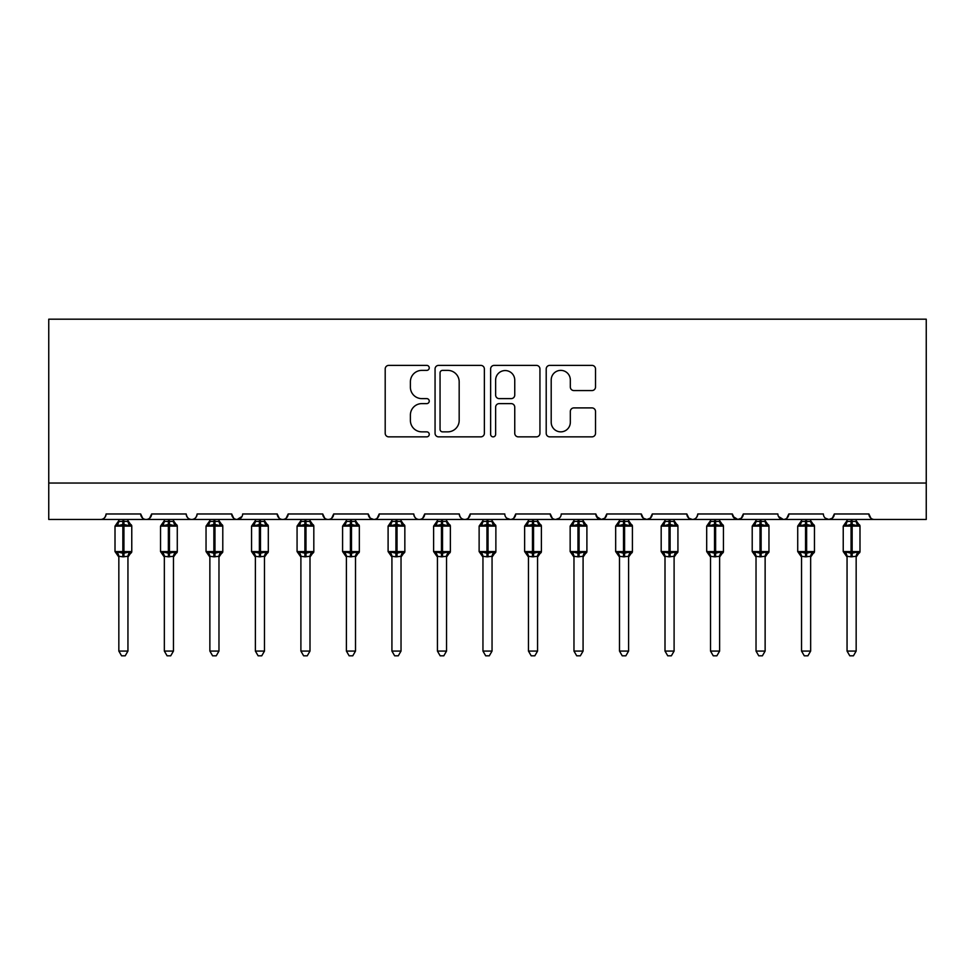 <?xml version="1.0" encoding="UTF-8"?>
<svg xmlns="http://www.w3.org/2000/svg" width="975" height="975" viewBox="0 0 975 975"><rect width="100%" height="100%" fill="white"/><g stroke="black" fill="none" stroke-linecap="round" stroke-linejoin="round"><path stroke-width="1.46" d="M429.244 367.88A2.498 2.498 0 0 0 426.745 365.381L388.769 365.381A3.571 3.571 0 0 0 385.198 368.952L385.198 433.278A3.571 3.571 0 0 0 388.769 436.861L426.745 436.861A2.498 2.498 0 0 0 429.244 434.35A2.498 2.498 0 0 0 426.745 431.852L421.834 431.852A11.432 11.432 0 0 1 410.39 420.42L410.39 415.058A11.432 11.432 0 0 1 421.834 403.613L426.745 403.613A2.498 2.498 0 0 0 429.244 401.115A2.498 2.498 0 0 0 426.745 398.617L421.834 398.617A11.432 11.432 0 0 1 410.39 387.173L410.39 381.81A11.432 11.432 0 0 1 421.834 370.378L426.745 370.378A2.498 2.498 0 0 0 429.244 367.88M591.947 390.573A3.571 3.571 0 0 0 595.518 387.002L595.518 368.952A3.571 3.571 0 0 0 591.947 365.381L549.778 365.381A3.571 3.571 0 0 0 546.207 368.952L546.207 433.278A3.571 3.571 0 0 0 549.778 436.861L591.947 436.861A3.571 3.571 0 0 0 595.518 433.278L595.518 411.474A3.571 3.571 0 0 0 591.947 407.903L573.897 407.903A3.571 3.571 0 0 0 570.326 411.474L570.326 422.297A9.555 9.555 0 0 1 560.771 431.852A9.555 9.555 0 0 1 551.204 422.297L551.204 379.945A9.555 9.555 0 0 1 560.771 370.378A9.555 9.555 0 0 1 570.326 379.945L570.326 387.002A3.571 3.571 0 0 0 573.897 390.573L591.947 390.573M48.75 483.039L926.25 483.039L926.25 319.191L48.75 319.191L48.75 519.456L100.632 519.456C103.533 519.553 105.349 517.737 106.092 513.983L140.692 513.983L142.679 518.212M484.368 368.952A3.571 3.571 0 0 0 480.797 365.381L438.628 365.381A3.571 3.571 0 0 0 435.057 368.952L435.057 433.278A3.571 3.571 0 0 0 438.628 436.861L480.797 436.861A3.571 3.571 0 0 0 484.368 433.278L484.368 368.952M494.203 365.381L536.372 365.381A3.571 3.571 0 0 1 539.943 368.952L539.943 433.278A3.571 3.571 0 0 1 536.372 436.861L518.322 436.861A3.571 3.571 0 0 1 514.751 433.278L514.751 407.197A3.571 3.571 0 0 0 511.18 403.613L499.2 403.613A3.571 3.571 0 0 0 495.629 407.197L495.629 434.35A2.498 2.498 0 0 1 493.131 436.861A2.498 2.498 0 0 1 490.632 434.35L490.632 368.952A3.571 3.571 0 0 1 494.203 365.381M100.632 519.456C103.533 519.553 105.349 517.737 106.092 513.983A5.46 5.46 0 0 1 100.632 519.456L146.153 519.456C143.252 519.553 141.436 517.737 140.692 513.983A5.46 5.46 0 0 0 146.153 519.456A5.46 5.46 0 0 0 151.613 513.983L186.201 513.983A5.46 5.46 0 0 0 191.661 519.456A5.46 5.46 0 0 0 197.121 513.983L231.709 513.983A5.46 5.46 0 0 0 237.181 519.456A5.46 5.46 0 0 0 242.641 513.983L277.229 513.983A5.46 5.46 0 0 0 282.689 519.456A5.46 5.46 0 0 0 288.149 513.983L322.737 513.983A5.46 5.46 0 0 0 328.197 519.456A5.46 5.46 0 0 0 333.669 513.983L368.258 513.983A5.46 5.46 0 0 0 373.717 519.456A5.46 5.46 0 0 0 379.178 513.983L413.766 513.983A5.46 5.46 0 0 0 419.226 519.456A5.46 5.46 0 0 0 424.686 513.983L459.286 513.983A5.46 5.46 0 0 0 464.746 519.456A5.46 5.46 0 0 0 470.206 513.983L504.794 513.983A5.46 5.46 0 0 0 510.254 519.456A5.46 5.46 0 0 0 515.714 513.983L550.314 513.983A5.46 5.46 0 0 0 555.774 519.456A5.46 5.46 0 0 0 561.234 513.983L595.822 513.983A5.46 5.46 0 0 0 601.283 519.456A5.46 5.46 0 0 0 606.742 513.983L641.331 513.983A5.46 5.46 0 0 0 646.803 519.456A5.46 5.46 0 0 0 652.263 513.983L686.851 513.983A5.46 5.46 0 0 0 692.311 519.456A5.46 5.46 0 0 0 697.771 513.983L732.359 513.983A5.46 5.46 0 0 0 737.819 519.456A5.46 5.46 0 0 0 743.291 513.983L777.879 513.983A5.46 5.46 0 0 0 783.339 519.456A5.46 5.46 0 0 0 788.799 513.983L823.388 513.983A5.46 5.46 0 0 0 828.848 519.456A5.46 5.46 0 0 0 834.307 513.983L868.908 513.983L870.894 518.212M834.307 513.983L832.321 518.212M149.614 518.212L151.613 513.983C150.869 517.737 149.041 519.553 146.153 519.456L783.339 519.456C786.24 519.553 788.056 517.737 788.799 513.983L786.801 518.212M743.291 513.983L741.293 518.212M732.359 513.983L734.358 518.212M686.851 513.983L688.85 518.212M652.263 513.983L650.264 518.212M641.331 513.983L643.329 518.212M606.742 513.983L604.744 518.212M595.822 513.983L597.821 518.212M559.284 518.164L555.774 519.456C552.874 519.553 551.058 517.737 550.314 513.983L552.301 518.212M506.744 518.164L510.254 519.456C513.155 519.553 514.971 517.737 515.714 513.983L513.727 518.212M459.286 513.983C460.029 517.737 461.845 519.553 464.746 519.456C467.634 519.553 469.462 517.737 470.206 513.983L468.207 518.212M413.766 513.983C414.509 517.737 416.337 519.553 419.226 519.456C422.126 519.553 423.942 517.737 424.686 513.983L422.699 518.212M370.195 518.164L373.717 519.456C376.618 519.553 378.434 517.737 379.178 513.983L377.179 518.212M368.258 513.983L370.256 518.212M324.736 518.212L322.737 513.983C323.481 517.737 325.309 519.553 328.197 519.456C331.098 519.553 332.926 517.737 333.669 513.983L331.671 518.212M279.228 518.212L277.229 513.983C277.973 517.737 279.788 519.553 282.689 519.456C285.59 519.553 287.406 517.737 288.149 513.983L286.15 518.212M242.044 516.457L237.181 519.456C234.28 519.553 232.464 517.737 231.709 513.983L233.707 518.212M868.908 513.983A5.46 5.46 0 0 0 874.368 519.456C871.467 519.553 869.651 517.737 868.908 513.983M926.25 483.039L926.25 519.456L828.848 519.456L832.37 518.164M186.201 513.983C186.944 517.737 188.76 519.553 191.661 519.456C194.561 519.553 196.377 517.737 197.121 513.983M596.408 516.457L601.283 519.456L604.805 518.164M643.281 518.164L646.803 519.456L650.313 518.164M688.789 518.164L692.311 519.456C695.212 519.553 697.027 517.737 697.771 513.983M732.956 516.457L737.819 519.456L741.341 518.164M825.338 518.164L828.848 519.456L783.339 519.456L778.464 516.457M442.553 370.378A2.498 2.498 0 0 0 440.054 372.877L440.054 429.353A2.498 2.498 0 0 0 442.553 431.852L447.744 431.852A11.432 11.432 0 0 0 459.176 420.42L459.176 381.81A11.432 11.432 0 0 0 447.744 370.378L442.553 370.378M514.751 380.116A9.555 9.555 0 0 0 505.196 370.561A9.555 9.555 0 0 0 495.629 380.116L495.629 395.046A3.571 3.571 0 0 0 499.2 398.617L511.18 398.617A3.571 3.571 0 0 0 514.751 395.046L514.751 380.116M118.84 556.469A4.01 3.815 180 0 0 116.732 553.105L117.524 551.935L122.85 553.215L122.85 551.582L123.935 551.582L123.935 524.452L129.261 525.744L130.577 524.392A1.816 1.816 0 0 1 131.771 526.098L115.013 526.098L115.013 551.582L122.85 551.582L122.85 524.452L117.524 525.744L116.732 524.562A4.01 3.815 -0 0 0 118.84 521.211M127.944 651.081L125.214 655.809L121.57 655.809L118.84 651.081L127.944 651.081L127.944 556.286L122.85 556.822L122.85 553.215L123.935 553.215L123.935 551.582L131.771 551.582A1.816 1.816 0 0 1 130.577 553.288L127.944 557.054M118.84 651.081L118.84 556.445M122.85 556.822L118.84 556.286L117.524 551.935M118.84 519.456L118.84 521.393L127.944 521.393L127.944 519.456M127.944 521.211L127.944 521.211A4.01 3.815 -0 0 0 130.053 524.562M123.935 556.822L123.935 553.215L129.261 551.935L130.577 553.288M117.524 525.744L118.06 524.184M129.261 525.744L127.944 521.393M127.944 556.286L129.261 551.935M164.348 556.469A4.01 3.815 180 0 0 162.252 553.105L163.032 551.935L168.358 553.215L168.358 551.582L169.455 551.582L169.455 524.452L174.781 525.744L176.085 524.392A1.816 1.816 0 0 1 177.279 526.098L160.534 526.098L160.534 551.582L168.358 551.582L168.358 524.452L163.032 525.744L162.252 524.562A4.01 3.815 -0 0 0 164.348 521.211M173.452 651.081L170.723 655.809L167.091 655.809L164.348 651.081L173.452 651.081L173.465 556.286L168.358 556.822L168.358 553.215L169.455 553.215L169.455 551.582L177.279 551.582A1.816 1.816 0 0 1 176.085 553.288L173.452 557.054M164.348 651.081L164.348 556.286L163.032 551.935M168.358 556.822L164.348 556.286M164.348 519.456L164.348 521.393L173.465 521.393L173.452 519.456M173.452 521.211L173.452 521.211A4.01 3.815 -0 0 0 175.561 524.562M169.455 556.822L169.455 553.215L174.781 551.935L176.085 553.288M163.032 525.744L163.568 524.184M174.781 525.744L173.465 521.393M173.465 556.286L174.781 551.935M209.869 556.469A4.01 3.815 180 0 0 207.76 553.105L208.553 551.935L213.878 553.215L213.878 551.582L214.963 551.582L214.963 524.452L220.289 525.744L221.593 524.392A1.816 1.816 0 0 1 222.788 526.098L206.042 526.098L206.042 551.582L213.878 551.582L213.878 524.452L208.553 525.744L207.76 524.562A4.01 3.815 -0 0 0 209.869 521.211M218.973 651.081L216.243 655.809L212.599 655.809L209.869 651.081L218.973 651.081L218.973 556.286L213.878 556.822L213.878 553.215L214.963 553.215L214.963 551.582L222.788 551.582A1.816 1.816 0 0 1 221.593 553.288L218.973 557.054M209.869 651.081L209.869 556.286L208.553 551.935M213.878 556.822L209.869 556.286M209.869 519.456L209.869 521.393L218.973 521.393L218.973 519.456M218.973 521.211L218.973 521.211A4.01 3.815 -0 0 0 221.069 524.562M214.963 556.822L214.963 553.215L220.289 551.935L221.593 553.288M208.553 525.744L209.077 524.184M220.289 525.744L218.973 521.393M218.973 556.286L220.289 551.935M255.377 556.469A4.01 3.815 180 0 0 253.281 553.105L254.061 551.935L259.387 553.215L259.387 551.582L260.483 551.582L260.483 524.452L265.809 525.744L267.113 524.392A1.816 1.816 0 0 1 268.308 526.098L251.562 526.098L251.562 551.582L259.387 551.582L259.387 524.452L254.061 525.744L253.281 524.562A4.01 3.815 -0 0 0 255.377 521.211M264.481 651.081L261.751 655.809L258.119 655.809L255.377 651.081L264.481 651.081L264.481 556.286L259.387 556.822L259.387 553.215L260.483 553.215L260.483 551.582L268.308 551.582A1.816 1.816 0 0 1 267.113 553.288L264.481 557.054M255.377 651.081L255.377 556.286L254.061 551.935M259.387 556.822L255.377 556.286M255.377 519.456L255.377 521.393L264.481 521.393L264.481 519.456M264.481 521.211L264.481 521.211A4.01 3.815 -0 0 0 266.589 524.562M260.483 556.822L260.483 553.215L265.809 551.935L267.113 553.288M254.061 525.744L254.597 524.184M265.809 525.744L264.481 521.393M264.481 556.286L265.809 551.935M300.897 556.469A4.01 3.815 180 0 0 298.789 553.105L299.569 551.935L304.895 553.215L304.895 551.582L305.992 551.582L305.992 524.452L311.317 525.744L312.622 524.392A1.816 1.816 0 0 1 313.816 526.098L297.07 526.098L297.07 551.582L304.895 551.582L304.895 524.452L299.569 525.744L298.789 524.562A4.01 3.815 -0 0 0 300.897 521.211M310.001 651.081L307.259 655.809L303.627 655.809L300.897 651.081L310.001 651.081L310.001 556.286L304.895 556.822L304.895 553.215L305.992 553.215L305.992 551.582L313.816 551.582A1.816 1.816 0 0 1 312.622 553.288L310.001 557.054M300.897 651.081L300.897 556.286L299.569 551.935M304.895 556.822L300.897 556.286M300.897 519.456L300.897 521.393L310.001 521.393L310.001 519.456M310.001 521.211L310.001 521.211A4.01 3.815 -0 0 0 312.097 524.562M305.992 556.822L305.992 553.215L311.317 551.935L312.622 553.288M299.569 525.744L300.105 524.184M311.317 525.744L310.001 521.393M310.001 556.286L311.317 551.935M346.405 556.469A4.01 3.815 180 0 0 344.309 553.105L345.089 551.935L350.415 553.215L350.415 551.582L351.5 551.582L351.5 524.452L356.838 525.744L358.142 524.392A1.816 1.816 0 0 1 359.336 526.098L342.591 526.098L342.591 551.582L350.415 551.582L350.415 524.452L345.089 525.744L344.309 524.562A4.01 3.815 -0 0 0 346.405 521.211M355.509 651.081L352.779 655.809L349.135 655.809L346.405 651.081L355.509 651.081L355.509 556.286L350.415 556.822L350.415 553.215L351.5 553.215L351.5 551.582L359.336 551.582A1.816 1.816 0 0 1 358.142 553.288L355.509 557.054M346.405 651.081L346.405 556.286L345.089 551.935M350.415 556.822L346.405 556.286M346.405 519.456L346.405 521.393L355.509 521.393L355.509 519.456M355.509 521.211L355.509 521.211A4.01 3.815 -0 0 0 357.618 524.562M351.5 556.822L351.5 553.215L356.838 551.935L358.142 553.288M345.089 525.744L345.625 524.184M356.838 525.744L355.509 521.393M355.509 556.286L356.838 551.935M391.926 556.469A4.01 3.815 180 0 0 389.817 553.105L390.597 551.935L395.923 553.215L395.923 551.582L397.02 551.582L397.02 524.452L402.346 525.744L403.65 524.392A1.816 1.816 0 0 1 404.844 526.098L388.099 526.098L388.099 551.582L395.923 551.582L395.923 524.452L390.597 525.744L389.817 524.562A4.01 3.815 -0 0 0 391.926 521.211M401.03 651.081L398.288 655.809L394.656 655.809L391.926 651.081L401.03 651.081L401.03 556.286L395.923 556.822L395.923 553.215L397.02 553.215L397.02 551.582L404.844 551.582A1.816 1.816 0 0 1 403.65 553.288L401.03 557.054M391.926 651.081L391.926 556.445L390.597 551.935M395.923 556.822L391.913 556.286M391.926 519.456L391.913 521.393L401.03 521.393L401.03 519.456M401.03 521.211L401.03 521.211A4.01 3.815 -0 0 0 403.126 524.562M397.02 556.822L397.02 553.215L402.346 551.935L403.65 553.288M390.597 525.744L391.133 524.184M402.346 525.744L401.03 521.393M401.03 556.286L402.346 551.935M437.434 556.469A4.01 3.815 180 0 0 435.337 553.105L436.117 551.935L441.443 553.215L441.443 551.582L442.528 551.582L442.528 524.452L447.854 525.744L449.17 524.392A1.816 1.816 0 0 1 450.365 526.098L433.607 526.098L433.607 551.582L441.443 551.582L441.443 524.452L436.117 525.744L435.337 524.562A4.01 3.815 -0 0 0 437.434 521.211M446.538 651.081L443.808 655.809L440.164 655.809L437.434 651.081L446.538 651.081L446.538 556.286L441.443 556.822L441.443 553.215L442.528 553.215L442.528 551.582L450.365 551.582A1.816 1.816 0 0 1 449.17 553.288L446.538 557.054M437.434 651.081L437.434 556.286L436.117 551.935M441.443 556.822L437.434 556.286M437.434 519.456L437.434 521.393L446.538 521.393L446.538 519.456M446.538 521.211L446.538 521.211A4.01 3.815 -0 0 0 448.646 524.562M442.528 556.822L442.528 553.215L447.854 551.935L449.17 553.288M436.117 525.744L436.654 524.184M447.854 525.744L446.538 521.393M446.538 556.286L447.854 551.935M482.954 556.469A4.01 3.815 180 0 0 480.846 553.105L481.626 551.935L486.952 553.215L486.952 551.582L488.048 551.582L488.048 524.452L493.374 525.744L494.678 524.392A1.816 1.816 0 0 1 495.873 526.098L479.127 526.098L479.127 551.582L486.952 551.582L486.952 524.452L481.626 525.744L480.846 524.562A4.01 3.815 -0 0 0 482.954 521.211M492.046 651.081L489.316 655.809L485.684 655.809L482.954 651.081L492.046 651.081L492.058 556.286L486.952 556.822L486.952 553.215L488.048 553.215L488.048 551.582L495.873 551.582A1.816 1.816 0 0 1 494.678 553.288L492.046 557.054M482.954 651.081L482.954 556.445L481.626 551.935M486.952 556.822L482.942 556.286M482.954 519.456L482.942 521.393L492.058 521.393L492.046 519.456M492.046 521.211L492.046 521.211A4.01 3.815 -0 0 0 494.154 524.562M488.048 556.822L488.048 553.215L493.374 551.935L494.678 553.288M481.626 525.744L482.162 524.184M493.374 525.744L492.058 521.393M492.058 556.286L493.374 551.935M528.462 556.469A4.01 3.815 180 0 0 526.354 553.105L527.146 551.935L532.472 553.215L532.472 551.582L533.557 551.582L533.557 524.452L538.883 525.744L540.199 524.392A1.816 1.816 0 0 1 541.393 526.098L524.635 526.098L524.635 551.582L532.472 551.582L532.472 524.452L527.146 525.744L526.354 524.562A4.01 3.815 -0 0 0 528.462 521.211M537.566 651.081L534.836 655.809L531.192 655.809L528.462 651.081L537.566 651.081L537.566 556.286L532.472 556.822L532.472 553.215L533.557 553.215L533.557 551.582L541.393 551.582A1.816 1.816 0 0 1 540.199 553.288L537.566 557.054M528.462 651.081L528.462 556.286L527.146 551.935M532.472 556.822L528.462 556.286M528.462 519.456L528.462 521.393L537.566 521.393L537.566 519.456M537.566 521.211L537.566 521.211A4.01 3.815 -0 0 0 539.663 524.562M533.557 556.822L533.557 553.215L538.883 551.935L540.199 553.288M527.146 525.744L527.682 524.184M538.883 525.744L537.566 521.393M537.566 556.286L538.883 551.935M573.97 556.469A4.01 3.815 180 0 0 571.874 553.105L572.654 551.935L577.98 553.215L577.98 551.582L579.077 551.582L579.077 524.452L584.403 525.744L585.707 524.392A1.816 1.816 0 0 1 586.901 526.098L570.156 526.098L570.156 551.582L577.98 551.582L577.98 524.452L572.654 525.744L571.874 524.562A4.01 3.815 -0 0 0 573.97 521.211M583.074 651.081L580.344 655.809L576.712 655.809L573.97 651.081L583.074 651.081L583.087 556.286L577.98 556.822L577.98 553.215L579.077 553.215L579.077 551.582L586.901 551.582A1.816 1.816 0 0 1 585.707 553.288L583.074 557.054M573.97 651.081L573.97 556.286L572.654 551.935M577.98 556.822L573.97 556.286M573.97 519.456L573.97 521.393L583.087 521.393L583.074 519.456M583.074 521.211L583.074 521.211A4.01 3.815 -0 0 0 585.183 524.562M579.077 556.822L579.077 553.215L584.403 551.935L585.707 553.288M572.654 525.744L573.19 524.184M584.403 525.744L583.087 521.393M583.087 556.286L584.403 551.935M619.491 556.469A4.01 3.815 180 0 0 617.382 553.105L618.162 551.935L623.5 553.215L623.5 551.582L624.585 551.582L624.585 524.452L629.911 525.744L631.215 524.392A1.816 1.816 0 0 1 632.409 526.098L615.664 526.098L615.664 551.582L623.5 551.582L623.5 524.452L618.162 525.744L617.382 524.562A4.01 3.815 -0 0 0 619.491 521.211M628.595 651.081L625.865 655.809L622.221 655.809L619.491 651.081L628.595 651.081L628.595 556.286L623.5 556.822L623.5 553.215L624.585 553.215L624.585 551.582L632.409 551.582A1.816 1.816 0 0 1 631.215 553.288L628.595 557.054M619.491 651.081L619.491 556.286L618.162 551.935M623.5 556.822L619.491 556.286M619.491 519.456L619.491 521.393L628.595 521.393L628.595 519.456M628.595 521.211L628.595 521.211A4.01 3.815 -0 0 0 630.691 524.562M624.585 556.822L624.585 553.215L629.911 551.935L631.215 553.288M618.162 525.744L618.698 524.184M629.911 525.744L628.595 521.393M628.595 556.286L629.911 551.935M664.999 556.469A4.01 3.815 180 0 0 662.902 553.105L663.682 551.935L669.008 553.215L669.008 551.582L670.105 551.582L670.105 524.452L675.431 525.744L676.735 524.392A1.816 1.816 0 0 1 677.93 526.098L661.184 526.098L661.184 551.582L669.008 551.582L669.008 524.452L663.682 525.744L662.902 524.562A4.01 3.815 -0 0 0 664.999 521.211M674.103 651.081L671.373 655.809L667.741 655.809L664.999 651.081L674.103 651.081L674.103 556.286L669.008 556.822L669.008 553.215L670.105 553.215L670.105 551.582L677.93 551.582A1.816 1.816 0 0 1 676.735 553.288L674.103 557.054M664.999 651.081L664.999 556.286L663.682 551.935M669.008 556.822L664.999 556.286M664.999 519.456L664.999 521.393L674.103 521.393L674.103 519.456M674.103 521.211L674.103 521.211A4.01 3.815 -0 0 0 676.211 524.562M670.105 556.822L670.105 553.215L675.431 551.935L676.735 553.288M663.682 525.744L664.219 524.184M675.431 525.744L674.103 521.393M674.103 556.286L675.431 551.935M710.519 556.469A4.01 3.815 180 0 0 708.411 553.105L709.191 551.935L714.517 553.215L714.517 551.582L715.613 551.582L715.613 524.452L720.939 525.744L722.243 524.392A1.816 1.816 0 0 1 723.438 526.098L706.692 526.098L706.692 551.582L714.517 551.582L714.517 524.452L709.191 525.744L708.411 524.562A4.01 3.815 -0 0 0 710.519 521.211M719.623 651.081L716.881 655.809L713.249 655.809L710.519 651.081L719.623 651.081L719.623 556.286L714.517 556.822L714.517 553.215L715.613 553.215L715.613 551.582L723.438 551.582A1.816 1.816 0 0 1 722.243 553.288L719.623 557.054M710.519 651.081L710.519 556.286L709.191 551.935M714.517 556.822L710.519 556.286M710.519 519.456L710.519 521.393L719.623 521.393L719.623 519.456M719.623 521.211L719.623 521.211A4.01 3.815 -0 0 0 721.719 524.562M715.613 556.822L715.613 553.215L720.939 551.935L722.243 553.288M709.191 525.744L709.727 524.184M720.939 525.744L719.623 521.393M719.623 556.286L720.939 551.935M756.027 556.469A4.01 3.815 180 0 0 753.931 553.105L754.711 551.935L760.037 553.215L760.037 551.582L761.122 551.582L761.122 524.452L766.447 525.744L767.764 524.392A1.816 1.816 0 0 1 768.958 526.098L752.213 526.098L752.213 551.582L760.037 551.582L760.037 524.452L754.711 525.744L753.931 524.562A4.01 3.815 -0 0 0 756.027 521.211M765.131 651.081L762.401 655.809L758.757 655.809L756.027 651.081L765.131 651.081L765.131 556.286L760.037 556.822L760.037 553.215L761.122 553.215L761.122 551.582L768.958 551.582A1.816 1.816 0 0 1 767.764 553.288L765.131 557.054M756.027 651.081L756.027 556.286L754.711 551.935M760.037 556.822L756.027 556.286M756.027 519.456L756.027 521.393L765.131 521.393L765.131 519.456M765.131 521.211L765.131 521.211A4.01 3.815 -0 0 0 767.24 524.562M761.122 556.822L761.122 553.215L766.447 551.935L767.764 553.288M754.711 525.744L755.247 524.184M766.447 525.744L765.131 521.393M765.131 556.286L766.447 551.935M801.547 556.469A4.01 3.815 180 0 0 799.439 553.105L800.219 551.935L805.545 553.215L805.545 551.582L806.642 551.582L806.642 524.452L811.968 525.744L813.272 524.392A1.816 1.816 0 0 1 814.466 526.098L797.721 526.098L797.721 551.582L805.545 551.582L805.545 524.452L800.219 525.744L799.439 524.562A4.01 3.815 -0 0 0 801.547 521.211M810.652 651.081L807.909 655.809L804.277 655.809L801.547 651.081L810.652 651.081L810.652 556.286L805.545 556.822L805.545 553.215L806.642 553.215L806.642 551.582L814.466 551.582A1.816 1.816 0 0 1 813.272 553.288L810.652 557.054M801.547 651.081L801.547 556.445L800.219 551.935M805.545 556.822L801.535 556.286M801.547 519.456L801.535 521.393L810.652 521.393L810.652 519.456M810.652 521.211L810.652 521.211A4.01 3.815 -0 0 0 812.748 524.562M806.642 556.822L806.642 553.215L811.968 551.935L813.272 553.288M800.219 525.744L800.755 524.184M811.968 525.744L810.652 521.393M810.652 556.286L811.968 551.935M847.056 556.469A4.01 3.815 180 0 0 844.947 553.105L845.739 551.935L851.065 553.215L851.065 551.582L852.15 551.582L852.15 524.452L857.476 525.744L858.792 524.392A1.816 1.816 0 0 1 859.987 526.098L843.229 526.098L843.229 551.582L851.065 551.582L851.065 524.452L845.739 525.744L844.947 524.562A4.01 3.815 -0 0 0 847.056 521.211M856.16 651.081L853.43 655.809L849.786 655.809L847.056 651.081L856.16 651.081L856.16 556.286L851.065 556.822L851.065 553.215L852.15 553.215L852.15 551.582L859.987 551.582A1.816 1.816 0 0 1 858.792 553.288L856.16 557.054M847.056 651.081L847.056 556.286L845.739 551.935M851.065 556.822L847.056 556.286M847.056 519.456L847.056 521.393L856.16 521.393L856.16 519.456M856.16 521.211L856.16 521.211A4.01 3.815 -0 0 0 858.268 524.562M852.15 556.822L852.15 553.215L857.476 551.935L858.792 553.288M845.739 525.744L846.276 524.184M857.476 525.744L856.16 521.393M856.16 556.286L857.476 551.935M123.935 520.857L123.935 524.452L122.85 524.452L122.85 520.857M127.944 556.469A4.01 3.815 180 0 1 130.053 553.105M169.455 520.857L169.455 524.452L168.358 524.452L168.358 520.857M173.452 556.469A4.01 3.815 180 0 1 175.561 553.105M214.963 520.857L214.963 524.452L213.878 524.452L213.878 520.857M218.973 556.469A4.01 3.815 180 0 1 221.069 553.105M260.483 520.857L260.483 524.452L259.387 524.452L259.387 520.857M264.481 556.469A4.01 3.815 180 0 1 266.589 553.105M305.992 520.857L305.992 524.452L304.895 524.452L304.895 520.857M310.001 556.469A4.01 3.815 180 0 1 312.097 553.105M351.5 520.857L351.5 524.452L350.415 524.452L350.415 520.857M355.509 556.469A4.01 3.815 180 0 1 357.618 553.105M397.02 520.857L397.02 524.452L395.923 524.452L395.923 520.857M401.03 556.469A4.01 3.815 180 0 1 403.126 553.105M442.528 520.857L442.528 524.452L441.443 524.452L441.443 520.857M446.538 556.469A4.01 3.815 180 0 1 448.646 553.105M488.048 520.857L488.048 524.452L486.952 524.452L486.952 520.857M492.046 556.469A4.01 3.815 180 0 1 494.154 553.105M533.557 520.857L533.557 524.452L532.472 524.452L532.472 520.857M537.566 556.469A4.01 3.815 180 0 1 539.663 553.105M579.077 520.857L579.077 524.452L577.98 524.452L577.98 520.857M583.074 556.469A4.01 3.815 180 0 1 585.183 553.105M624.585 520.857L624.585 524.452L623.5 524.452L623.5 520.857M628.595 556.469A4.01 3.815 180 0 1 630.691 553.105M670.105 520.857L670.105 524.452L669.008 524.452L669.008 520.857M674.103 556.469A4.01 3.815 180 0 1 676.211 553.105M715.613 520.857L715.613 524.452L714.517 524.452L714.517 520.857M719.623 556.469A4.01 3.815 180 0 1 721.719 553.105M761.122 520.857L761.122 524.452L760.037 524.452L760.037 520.857M765.131 556.469A4.01 3.815 180 0 1 767.24 553.105M806.642 520.857L806.642 524.452L805.545 524.452L805.545 520.857M810.652 556.469A4.01 3.815 180 0 1 812.748 553.105M852.15 520.857L852.15 524.452L851.065 524.452L851.065 520.857M856.16 556.469A4.01 3.815 180 0 1 858.268 553.105M131.771 551.582L131.771 526.098M118.84 557.054L115.013 551.582M118.84 520.626L115.013 526.098M130.577 524.392L127.944 520.626M177.279 551.582L177.279 526.098M164.348 557.054L160.534 551.582M164.348 520.626L160.534 526.098M176.085 524.392L173.452 520.626M222.788 551.582L222.788 526.098M209.869 557.054L206.042 551.582M209.869 520.626L206.042 526.098M221.593 524.392L218.973 520.626M268.308 551.582L268.308 526.098M255.377 557.054L251.562 551.582M255.377 520.626L251.562 526.098M267.113 524.392L264.481 520.626M313.816 551.582L313.816 526.098M300.897 557.054L297.07 551.582M300.897 520.626L297.07 526.098M312.622 524.392L310.001 520.626M359.336 551.582L359.336 526.098M346.405 557.054L342.591 551.582M346.405 520.626L342.591 526.098M358.142 524.392L355.509 520.626M404.844 551.582L404.844 526.098M391.926 557.054L388.099 551.582M391.926 520.626L388.099 526.098M403.65 524.392L401.03 520.626M450.365 551.582L450.365 526.098M437.434 557.054L433.607 551.582M437.434 520.626L433.607 526.098M449.17 524.392L446.538 520.626M495.873 551.582L495.873 526.098M482.954 557.054L479.127 551.582M482.954 520.626L479.127 526.098M494.678 524.392L492.046 520.626M541.393 551.582L541.393 526.098M528.462 557.054L524.635 551.582M528.462 520.626L524.635 526.098M540.199 524.392L537.566 520.626M586.901 551.582L586.901 526.098M573.97 557.054L570.156 551.582M573.97 520.626L570.156 526.098M585.707 524.392L583.074 520.626M632.409 551.582L632.409 526.098M619.491 557.054L615.664 551.582M619.491 520.626L615.664 526.098M631.215 524.392L628.595 520.626M677.93 551.582L677.93 526.098M664.999 557.054L661.184 551.582M664.999 520.626L661.184 526.098M676.735 524.392L674.103 520.626M723.438 551.582L723.438 526.098M710.519 557.054L706.692 551.582M710.519 520.626L706.692 526.098M722.243 524.392L719.623 520.626M768.958 551.582L768.958 526.098M756.027 557.054L752.213 551.582M756.027 520.626L752.213 526.098M767.764 524.392L765.131 520.626M814.466 551.582L814.466 526.098M801.547 557.054L797.721 551.582M801.547 520.626L797.721 526.098M813.272 524.392L810.652 520.626M859.987 551.582L859.987 526.098M847.056 557.054L843.229 551.582M847.056 520.626L843.229 526.098M858.792 524.392L856.16 520.626"/></g></svg>

